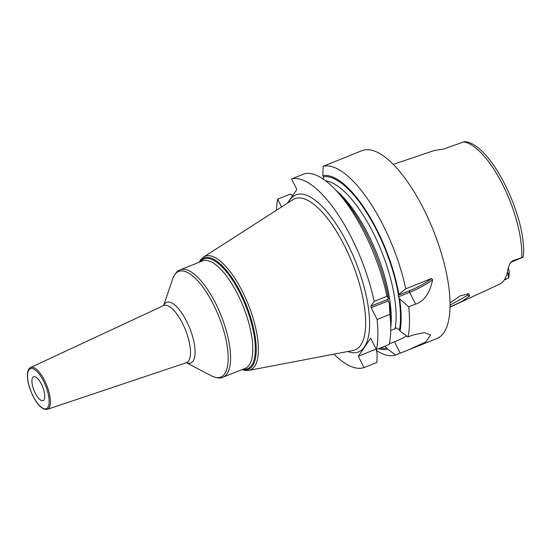 <?xml version="1.0" encoding="UTF-8"?>
<svg xmlns="http://www.w3.org/2000/svg" width="551" height="551" viewBox="0 0 551 551"><rect width="100%" height="100%" fill="white"/><g stroke="black" fill="none" stroke-linecap="round" stroke-linejoin="round"><path stroke-width="0.83" d="M504.124 280.156L508.8 277.849L509.282 272.421A6.419 2.335 68.3 0 0 508.201 267.993M450.112 307.079L499.495 284.226A73.896 26.889 -111.7 0 0 508.146 268.323L509.937 263.626L512.685 260.719L512.154 261.491L522.954 257.276L511.486 262.056A9.629 3.506 68.3 0 0 512.154 261.491A4.814 4.36 -145.5 0 0 510.405 262.82M522.789 257.255L512.685 260.719M450.119 302.885L460.188 295.853L468.818 293.793L469.624 296.059L461.366 301.666L450.112 306.948M393.187 164.398L433.396 150.816A74.537 27.123 -111.7 0 1 435.579 150.333L443.548 149.08L464.376 141.683C489.97 141.958 526.625 216.515 523.45 255.568L522.954 257.276M507.526 271.733A9.629 3.506 68.3 0 1 508.112 275.252L508.8 277.849M432.631 279.688A25.683 5.648 -26.8 0 1 409.655 292.347L398.552 296.775L398.297 295.205L398.903 294.351L405.75 288.8L431.543 278.51L432.631 279.688C429.849 293.215 424.167 301.356 415.599 304.111L408.697 306.866A101.129 36.793 -111.7 0 1 408.022 336.95L412.616 335.118L424.422 332.604L430.655 335.029L425.813 341.895L409.207 349.582L436.888 338.534A101.129 36.793 -111.7 0 0 423.781 209.187A101.129 36.793 68.3 0 0 361.945 150.678L323.161 166.299L322.838 175.59L323.692 177.443L323.141 179.337M409.207 349.582L395.618 354.982A101.129 36.793 -111.7 0 1 376.271 350.429M405.75 288.8A101.129 36.793 -111.7 0 0 383.172 225.393A101.129 36.793 -111.7 0 0 323.161 166.299M431.543 278.51A24.396 5.365 -26.8 0 1 409.4 290.776L398.297 295.205M378.695 348.652A92.775 33.756 -111.7 0 0 387.628 349.1L385.004 346.131M408.022 336.95L400.033 331.068A92.775 33.756 -111.7 0 0 399.64 298.862L398.552 296.775M325.627 180.838A88.284 32.123 68.3 0 1 376.009 238.59A88.284 32.123 68.3 0 1 395.088 328.727L396.486 327.907L399.447 329.911L400.033 331.068M292.629 195.681L290.446 194.062L277.608 199.186L281.547 206.976M287.477 203.167L296.59 189.93L296.335 188.359L291.562 178.91L304.4 173.785A101.129 36.793 -111.7 0 1 335.573 189.909A101.129 36.793 -111.7 0 1 386.988 296.28L374.15 301.404A101.129 36.793 -111.7 0 0 291.562 178.91M376.464 349.541L376.629 352.096L377.215 353.253L376.856 362.468L364.018 367.586L358.281 356.228L376.181 349.086M277.608 199.186A101.129 36.793 -111.7 0 0 276.533 210.2M333.961 354.155A101.129 36.793 -111.7 0 0 364.018 367.586M390.755 328.231A101.129 36.793 -111.7 0 0 389.936 314.345L389.226 303.016A92.775 33.756 68.3 0 1 390.742 321.619L390.755 328.231A101.129 36.793 -111.7 0 1 389.261 344.437L376.423 349.561A101.129 36.793 -111.7 0 0 377.098 319.47L371.154 307.706L370.899 306.136L374.15 301.404M389.936 314.345L377.098 319.47M376.423 349.561L370.685 338.204L358.281 356.228M35.257 393.152A12.838 4.67 68.3 0 1 33.59 376.726A12.838 4.67 68.3 0 1 41.442 384.157A12.838 4.67 -111.7 0 1 43.109 400.584A12.838 4.67 -111.7 0 1 35.257 393.152M335.573 189.909L340.119 194.717A92.775 33.756 68.3 0 1 388.489 298.504L387.938 299.338L370.899 306.136M388.489 298.504L386.988 296.28M387.938 299.338L388.193 300.908L371.154 307.706M388.193 300.908L389.226 303.016M387.628 349.1L395.618 354.982M389.385 343.817L394.475 341.792A25.739 5.662 153.2 0 0 406.714 335.993M395.088 328.727L390.742 330.455M398.903 294.351A92.775 33.756 -111.7 0 0 322.838 175.59M408.697 306.866L399.64 298.862M467.647 293.669L467.565 295.281L450.133 305.096M521.714 257.441A73.118 26.606 -111.7 0 0 502.746 184.805A73.118 26.606 68.3 0 0 463.336 141.882M504.427 279.701L508.442 278.097M508.112 275.252L509.282 272.421M409.4 290.776L409.655 292.347L415.599 304.111M387.05 347.943A91.494 33.294 68.3 0 1 380.362 347.984M398.862 297.326A91.494 33.294 68.3 0 1 399.447 329.911M323.43 176.761A91.494 33.294 68.3 0 1 398.476 294.971M347.846 351.504A84.551 30.766 -111.7 0 0 369.604 323.533A84.551 30.766 -111.7 0 0 347.578 243.804A84.551 30.766 -111.7 0 0 288.428 202.561M344.527 245.822A81.39 29.616 -111.7 0 0 292.905 199.689L203.677 256.959A61.209 22.274 68.3 0 1 242.502 291.658A61.209 22.274 68.3 0 1 248.921 370.382L353.067 350.512A81.39 29.616 -111.7 0 0 344.527 245.822M199.393 262.193A59.963 21.82 68.3 0 1 240.67 292.705A59.963 21.82 68.3 0 1 242.22 369.535M243.046 369.204A59.074 21.496 -111.7 0 0 240.009 293.194A59.074 21.496 -111.7 0 0 200.22 261.863M245.264 368.323A57.786 21.028 -111.7 0 0 237.77 294.413A57.786 21.028 -111.7 0 0 202.437 260.974L180.232 269.832A57.786 21.028 68.3 0 1 215.572 303.27A57.786 21.028 68.3 0 1 223.059 377.18L245.264 368.323M163.599 305.564L172.787 278.682A56.849 20.683 68.3 0 1 213.382 304.379A56.849 20.683 68.3 0 1 228.176 359.583A56.849 20.683 68.3 0 1 211.57 375.892C216.598 378.151 220.428 378.585 223.059 377.18M186.472 362.696A32.626 11.874 -111.7 0 0 195.095 352.179A32.626 11.874 -111.7 0 0 186.589 321.226A32.626 11.874 -111.7 0 0 163.661 305.529M186.513 362.654L186.272 362.744A30.753 11.192 -111.7 0 0 182.505 323.327A30.753 11.192 -111.7 0 0 163.482 305.626L163.723 305.523M47.324 409.317C42.723 410.013 37.991 405.674 33.129 396.307C27.075 384.426 25.194 369.735 30.642 367.489A22.522 8.196 68.3 0 1 44.562 380.452A22.522 8.196 68.3 0 1 47.324 409.317L186.272 362.744M33.156 396.203A21.558 7.845 68.3 0 1 28.866 369.879A21.558 7.845 68.3 0 1 43.543 381.106A21.558 7.845 68.3 0 1 47.834 407.43A21.558 7.845 68.3 0 1 33.156 396.203M336.282 190.653A88.284 32.123 68.3 0 1 390.755 327.204M394.475 341.792L400.212 353.15M469.624 296.059L467.565 295.281M510.302 262.958L511.486 262.056M241.903 369.659L244.844 370.424L248.921 370.382M199.076 262.317L200.688 259.741L203.677 256.959M172.787 278.682C174.874 273.578 177.36 270.631 180.232 269.832M186.403 362.71L211.57 375.892M30.642 367.489L163.482 305.626"/></g></svg>
